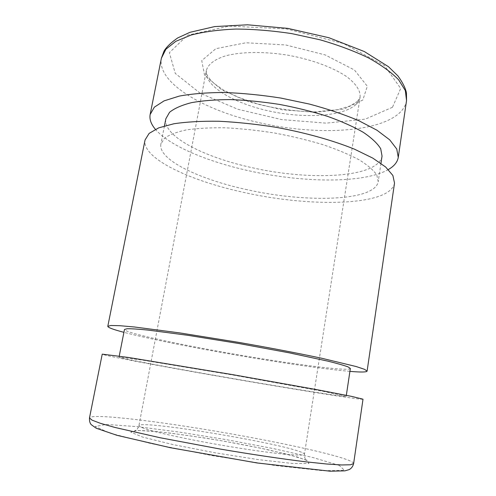 <?xml version="1.0" encoding="UTF-8"?>
<svg xmlns="http://www.w3.org/2000/svg" width="496" height="496" viewBox="0 0 496 496"><rect width="100%" height="100%" fill="white"/><g stroke="black" fill="none" stroke-linecap="round" stroke-linejoin="round"><path stroke-width="0.37" stroke-dasharray="2.48 1.86" d="M388.343 169.539C363.605 183.774 302.194 182.813 248.552 170.717C207.303 161.597 169.465 145.843 155.403 129.307M382.044 156.085C378.442 177.996 309.554 181.028 251.305 167.512C203.937 157.182 162.539 136.177 165.856 118.742M247.38 189.745C199.764 179.583 157.895 159.842 160.878 144.088L164.467 138.291C169.21 134.831 176.452 132.048 186.211 129.933C197.34 128.297 210.397 127.59 225.376 127.813C241.174 128.607 257.616 130.349 274.703 133.046C291.704 136.239 307.774 140.114 322.927 144.658C337.119 149.482 349.178 154.529 359.11 159.799C367.592 165.063 373.488 170.116 376.793 174.964L378.231 181.629C374.933 201.426 305.958 202.976 247.38 189.745M394.518 183.08C390.346 206.125 311.073 207.533 244.683 192.603C190.501 181.077 141.689 158.46 145.049 139.99M349.909 371.368C321.737 368.987 266.798 360.685 216.56 351.602C179.354 344.887 144.007 337.633 123.907 332.332M363.01 399.193C361.863 400.353 281.79 387.37 212.387 375.187C155.831 365.298 102.424 355.272 102.232 354.15M350.343 368.472C349.364 372.056 279.806 362.489 218.866 351.397C169.39 342.5 124.056 332.382 124.471 329.456M214.632 375.385C164.883 366.687 119.021 358.056 119.034 357.132L142.116 360.053L232.903 375.032L323.46 391.375L346.183 396.366C345.563 397.42 275.925 386.148 214.632 375.385M406.546 100.545C405.685 105.89 402.665 110.589 397.501 114.65C373.352 133.567 310.998 135.017 257.133 122.208C203.856 110.1 156.767 82.882 161.398 58.199M362.83 100.012L343.945 109.039L315.363 112.319L282.187 109.783L249.414 101.984L221.948 89.974L204.612 75.386L201.736 60.599L215.878 48.67L245.898 42.761L285.671 44.938L325.196 54.932L354.454 70.017L367.307 86.236L362.83 100.012M355.911 104.532C342.711 116.734 303.806 118.773 268.466 110.868C233.101 103.087 203.788 85.641 206.311 70.556C207.991 64.406 214.346 59.52 225.376 55.905C240.988 51.677 264.25 51.311 288.145 55.236C311.965 59.557 333.758 67.704 347.051 76.923C356.227 84.029 360.573 90.762 360.096 97.117C359.65 99.839 358.255 102.312 355.911 104.532M339.289 465.397L313.199 457.603L273.401 448.595L226.678 439.71L179.143 432.047L136.815 426.61L106.38 424.433L95.207 426.455L109.709 433.113L151.361 443.647L212.263 455.619L275.497 465.558L322.983 470.723L344.404 470.338L339.289 465.397M353.629 463.549C353.673 462.576 351.366 461.243 346.71 459.556C324.849 451.67 260.915 438.501 202.858 429.083C145.595 419.703 90.793 413.577 89.485 417.923M301.506 452.271C279.05 442.686 139.928 419.69 138.936 425.642L140.604 427.056C143.561 428.315 148.49 429.865 155.384 431.712C170.692 435.606 194.94 440.591 220.801 445.098C246.679 449.531 271.194 452.966 286.917 454.429C294.035 455.006 299.2 455.198 302.405 455.006L304.451 454.231C304.507 453.741 303.521 453.084 301.506 452.271M392.491 107.266L365.316 119.114L326.176 123.144L281.66 119.598L237.727 109.238L200.198 93.248L175.28 73.433L169.378 52.681L187.407 35.247L229.27 26.108L286.533 28.935L343.523 43.555L384.431 65.503L400.694 88.462L392.491 107.266M306.943 460.238L289.032 454.696L260.022 448.055L225.153 441.397C200.607 437.249 178.393 434.037 158.509 431.749L137.2 430.373L130.727 432.121L142.631 437.075L172.645 444.515L214.855 452.761L258.521 459.656L292.311 463.456L308.965 463.506L306.943 460.238M357.554 101.339L360.096 97.117L304.451 454.231C304.451 458.806 305.691 459.122 305.654 459.339L306.708 460.412L297.612 457.101L269.743 450.151C249.562 445.774 227.912 441.725 204.792 438.005L170.971 433.188C158.137 431.687 147.833 430.788 140.064 430.491L134.738 430.708L136.09 430.051C136.127 429.834 137.398 429.951 138.936 425.642L206.311 70.556C206.274 72.577 206.627 74.233 207.359 75.522L210.279 79.682L214.235 83.551L223.392 90.012L237.268 96.974L259.253 104.526C277.803 108.971 296.199 111.426 314.445 111.885L337.64 109.684L350.015 105.995L357.554 101.339M164.443 125.928L160.878 144.088M380.959 163.327L378.231 181.629M119.238 356.085L119.034 357.132M346.338 395.312L346.183 396.366"/><path stroke-width="0.74" d="M155.403 129.307C151.057 124.198 149.302 119.269 150.139 114.52L154.361 107.155L164.077 100.874L179.279 96.094C192.014 93.756 206.975 92.554 224.155 92.492C242.284 93.143 261.15 94.99 280.748 98.047L309.392 104.067C327.757 108.996 344.243 114.545 358.837 120.708L376.991 130.243L389.713 139.847L396.757 149.023L398.263 157.375C397.457 162.136 394.153 166.191 388.343 169.539M164.443 125.928L165.856 118.742L169.564 112.282C174.369 108.382 181.66 105.177 191.437 102.666C202.573 100.657 215.611 99.634 230.553 99.597C246.295 100.18 262.657 101.798 279.645 104.445C296.534 107.651 312.492 111.619 327.515 116.349C341.583 121.396 353.518 126.728 363.339 132.358C371.709 138.006 377.499 143.468 380.717 148.757L382.044 156.085L380.959 163.327M123.907 332.332C113.286 329.536 107.917 327.534 107.799 326.325L145.049 139.99L149.135 133.381L158.751 127.844L173.898 123.758C186.626 121.855 201.605 121.018 218.835 121.247C237.032 122.146 255.986 124.143 275.702 127.249C305.158 132.624 332.723 140.349 354.423 149.153L372.781 158.112L385.683 167.04L392.882 175.479L394.518 183.08L367.102 371.113C366.587 372.217 360.852 372.298 349.909 371.368M107.799 326.325L110.837 325.494L119.666 325.686L134.373 326.982L179.676 332.897L238.551 342.352C269.396 347.733 298.617 353.338 321.941 358.304L356.134 366.532L364.517 369.315L367.102 371.113M89.485 417.923L102.232 354.15L128.452 357.461L232.965 374.697L317.062 389.701L351.707 396.409L363.01 399.193L353.629 463.549L350.542 464.777L341.552 464.963L326.554 463.996L305.865 461.826C281.716 458.887 251.658 454.423 220.119 449.041L160.264 437.77L114.843 427.428L100.384 423.305L91.977 420.118L89.485 417.923C89.342 421.098 89.95 423.361 91.301 424.712L96.218 428.24L117.087 435.352L170.407 447.714L256.953 462.948L330.156 471.2L344.931 470.853L349.048 469.65C351.373 468.515 352.904 466.488 353.629 463.549M119.238 356.085L124.471 329.456L127.168 328.736C131.403 328.674 138.303 329.121 147.864 330.063L187.339 335.234L238.365 343.43L289.18 352.823L328.104 361.2C337.429 363.512 344.075 365.409 348.049 366.891L350.343 368.472L346.338 395.312M150.139 114.52L161.398 58.199L165.918 49.203L175.844 41.304L191.158 35.018C203.912 31.75 218.829 29.76 235.898 29.053C253.871 29.171 272.533 30.702 291.871 33.641L320.081 39.81C338.136 45.043 354.305 51.088 368.584 57.945C381.399 65.075 391.406 72.354 398.61 79.782L405.313 90.551L406.546 100.545L398.263 157.375M161.398 58.199L164.009 51.15C166.408 47.021 170.984 42.606 177.742 37.913L189.98 32.314L214.644 26.586L247.461 24.8L287.785 28.371L328.916 37.727L364.331 51.547L388.473 66.706L397.972 75.969C402.709 82.553 405.536 88.226 406.453 92.981L406.546 100.545"/></g></svg>
